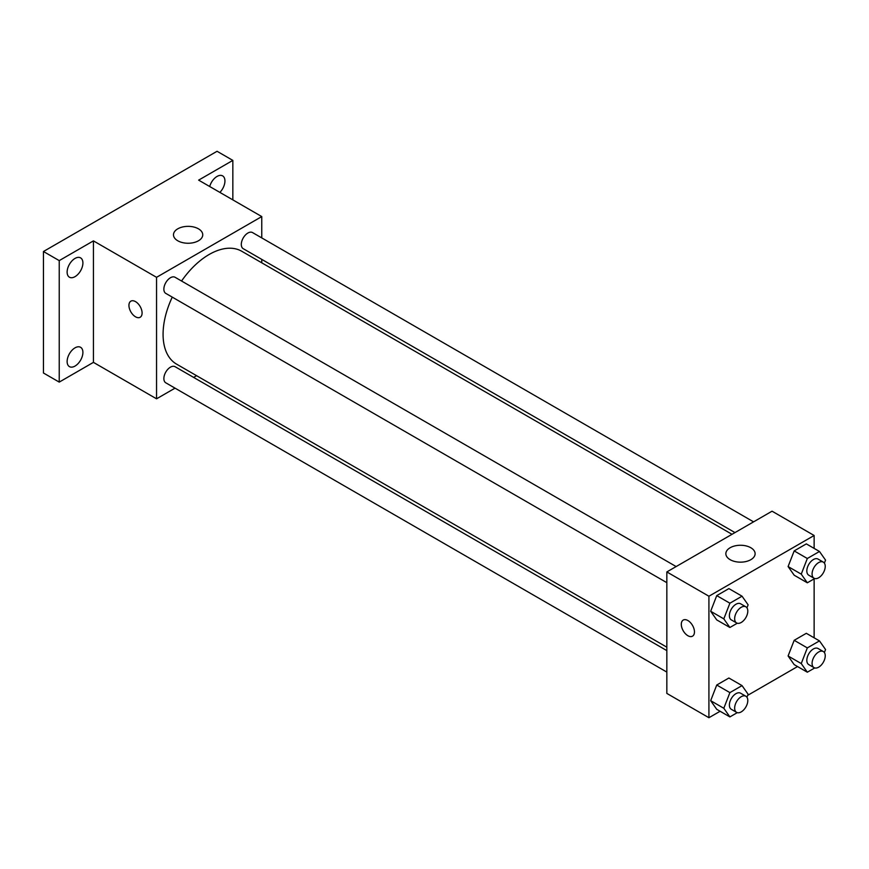 <?xml version="1.0" encoding="UTF-8"?>
<svg xmlns="http://www.w3.org/2000/svg" width="869" height="869" viewBox="0 0 869 869"><rect width="100%" height="100%" fill="white"/><g stroke="black" fill="none" stroke-linecap="round" stroke-linejoin="round"><path stroke-width="1.3" d="M175.027 388.15L156.55 398.817L93.428 362.362L59.233 382.11L43.45 372.997L43.45 251.51L217.054 151.282L232.838 160.396L232.838 199.87M196.6 375.69L193.635 377.407M75.016 366.077A11.156 6.441 -60 0 1 69.433 366.62A11.156 6.441 -60 0 1 67.728 357.68A11.156 6.441 -60 0 1 75.016 347.85A11.156 6.441 -60 0 1 80.589 347.296A11.156 6.441 -60 0 1 82.305 356.236A11.156 6.441 -60 0 1 75.016 366.077M75.016 276.657A11.156 6.441 -60 0 1 69.433 277.211A11.156 6.441 -60 0 1 67.728 268.26A11.156 6.441 -60 0 1 75.016 258.43A11.156 6.441 -60 0 1 80.589 257.876A11.156 6.441 -60 0 1 82.305 266.826A11.156 6.441 -60 0 1 75.016 276.657M93.428 362.362L93.428 240.876L59.233 260.613L43.45 251.51M59.233 382.11L59.233 260.613M156.55 398.817L156.55 277.32L93.428 240.876M156.55 277.32L261.765 216.577L198.643 180.133L232.838 160.396M177.776 240.778A14.632 8.451 180 0 1 173.485 234.804A14.632 8.451 180 0 1 188.117 226.353A14.632 8.451 180 0 1 202.749 234.804A14.632 8.451 180 0 1 193.722 242.603A14.632 8.451 180 0 1 177.776 240.778M209.69 186.509A11.156 6.441 -60 0 1 217.054 176.429A11.156 6.441 -60 0 1 222.627 175.875A11.156 6.441 -60 0 1 219.89 192.397M172.258 297.133A65.175 37.628 120 0 0 163.079 334.304A65.175 37.628 120 0 0 176.57 364.133L666.838 647.188M732.013 534.305L241.745 251.26A65.175 37.628 120 0 0 181.556 281.024M261.765 216.577L261.765 237.91M261.765 259.386L261.765 262.818M753.575 521.856L252.531 232.577A9.298 5.366 120 0 0 245.362 235.075A9.298 5.366 120 0 0 241.3 244.428A9.298 5.366 120 0 0 243.233 248.686L734.978 532.599M666.838 650.609L175.093 366.707A9.298 5.366 120 0 0 167.923 369.195A9.298 5.366 120 0 0 163.872 378.558A9.298 5.366 120 0 0 165.794 382.816L666.838 672.085M666.838 582.675L165.794 293.396A9.298 5.366 -60 0 1 165.794 282.653A9.298 5.366 -60 0 1 175.093 277.287L676.136 566.566M142.092 313.014A9.298 5.366 60 0 1 140.159 317.261A9.298 5.366 60 0 1 130.861 311.895A9.298 5.366 60 0 1 130.861 301.163A9.298 5.366 60 0 1 138.03 303.65A9.298 5.366 60 0 1 142.092 313.014M140.159 317.261A9.298 5.366 60 0 1 130.871 311.895A9.298 5.366 60 0 1 130.861 301.152M720.108 711.266L708.919 717.718L666.838 693.419L666.838 571.932L772.052 511.189L814.134 535.489L814.134 548.393M797.546 666.556L747.688 695.341M794.179 575.202L788.096 566.555L794.179 550.903L806.323 543.885L794.179 550.903L788.096 566.555L794.179 575.202L807.323 582.795L801.251 574.148L807.323 558.495L819.478 551.478L825.55 560.125L824.388 563.123M716.74 709.321L710.668 700.686L716.74 685.022L728.885 678.016L716.74 685.022L710.668 700.686L716.74 709.321L729.895 716.914L723.812 708.278L729.895 692.615L742.039 685.608L748.111 694.244L746.949 697.253M814.134 578.863L814.134 637.813M708.919 717.718L708.919 596.232L814.134 535.489M794.179 664.611L788.096 655.976L794.179 640.312L806.323 633.305L794.179 640.312L788.096 655.976L794.179 664.611L807.323 672.204L801.251 663.568L807.323 647.905L819.478 640.898L825.55 649.534L824.388 652.543M716.74 619.901L710.668 611.265L716.74 595.613L728.885 588.595L716.74 595.613L710.668 611.265L716.74 619.901L729.895 627.494L723.812 618.858L729.895 603.205L742.039 596.188L748.111 604.824L746.949 607.833M708.919 596.232L666.838 571.932M730.145 559.679A14.632 8.451 180 0 1 725.854 553.705A14.632 8.451 180 0 1 740.486 545.265A14.632 8.451 180 0 1 755.118 553.705A14.632 8.451 180 0 1 746.091 561.515A14.632 8.451 180 0 1 730.145 559.679M694.461 631.915A9.298 5.366 60 0 1 692.528 636.173A9.298 5.366 60 0 1 683.23 630.807A9.298 5.366 60 0 1 683.23 620.064A9.298 5.366 60 0 1 690.399 622.562A9.298 5.366 60 0 1 694.461 631.915M692.539 636.173A9.298 5.366 60 0 1 683.24 630.807A9.298 5.366 60 0 1 683.23 620.064M737.281 623.236L729.895 627.494M745.874 606.823L740.616 603.792A9.298 5.366 120 0 0 733.447 606.28A9.298 5.366 120 0 0 729.384 615.643A9.298 5.366 120 0 0 731.318 619.901L736.575 622.932A9.298 5.366 120 0 0 745.874 617.566A9.298 5.366 120 0 0 745.874 606.823A9.298 5.366 120 0 0 738.704 609.321A9.298 5.366 120 0 0 734.653 618.674A9.298 5.366 120 0 0 736.575 622.932M723.812 618.858L710.668 611.265M729.895 603.205L716.74 595.613M742.039 596.188L728.885 588.595M814.72 578.526L807.323 582.795M823.312 562.124L818.055 559.082A9.298 5.366 120 0 0 810.886 561.57A9.298 5.366 120 0 0 806.823 570.933A9.298 5.366 120 0 0 808.757 575.191L814.014 578.222A9.298 5.366 120 0 0 823.312 572.856A9.298 5.366 120 0 0 823.312 562.124A9.298 5.366 120 0 0 816.143 564.611A9.298 5.366 120 0 0 812.081 573.964A9.298 5.366 120 0 0 814.014 578.222M801.251 574.148L788.096 566.555M807.323 558.495L794.179 550.903M819.478 551.478L806.323 543.885M737.281 712.645L729.895 716.914M745.874 696.243L740.616 693.201A9.298 5.366 120 0 0 733.447 695.7A9.298 5.366 120 0 0 729.384 705.052A9.298 5.366 120 0 0 731.318 709.31L736.575 712.352A9.298 5.366 120 0 0 745.874 706.986A9.298 5.366 120 0 0 745.874 696.243A9.298 5.366 120 0 0 738.704 698.73A9.298 5.366 120 0 0 734.653 708.094A9.298 5.366 120 0 0 736.575 712.352M723.812 708.278L710.668 700.686M729.895 692.615L716.74 685.022M742.039 685.608L728.885 678.016M814.72 667.946L807.323 672.204M823.312 651.533L818.055 648.502A9.298 5.366 120 0 0 810.886 650.99A9.298 5.366 120 0 0 806.823 660.353A9.298 5.366 120 0 0 808.757 664.6L814.014 667.642A9.298 5.366 120 0 0 823.312 662.276A9.298 5.366 120 0 0 823.312 651.533A9.298 5.366 120 0 0 816.143 654.031A9.298 5.366 120 0 0 812.081 663.384A9.298 5.366 120 0 0 814.014 667.642M801.251 663.568L788.096 655.976M807.323 647.905L794.179 640.312M819.478 640.898L806.323 633.305"/></g></svg>
